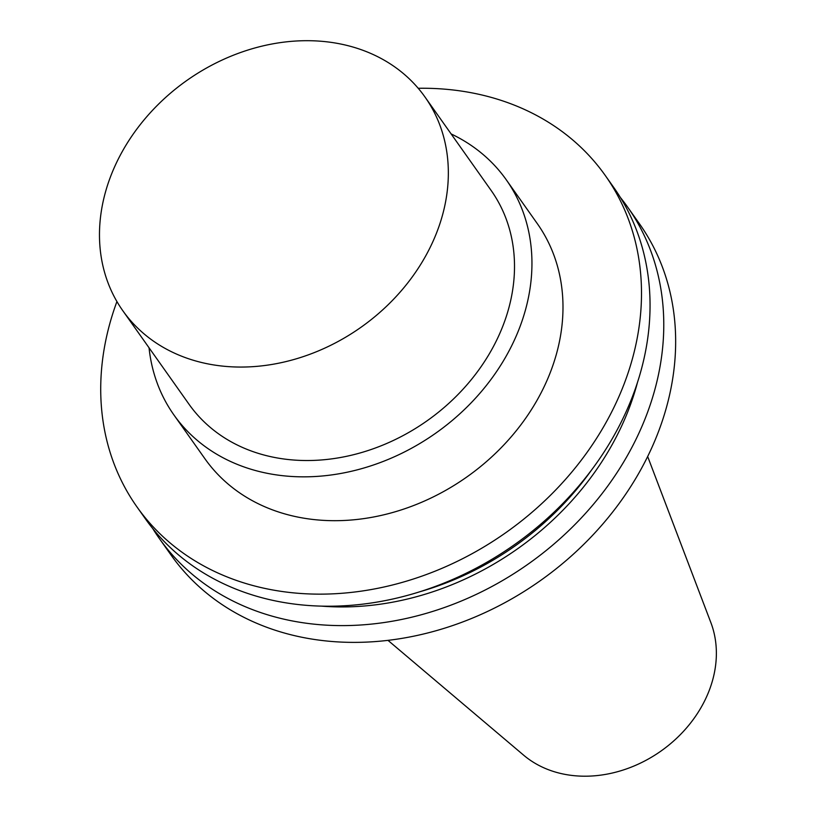 <?xml version="1.0" encoding="UTF-8"?>
<svg xmlns="http://www.w3.org/2000/svg" width="817" height="817" viewBox="0 0 817 817"><rect width="100%" height="100%" fill="white"/><g stroke="black" fill="none" stroke-linecap="round" stroke-linejoin="round"><path stroke-width="1.23" d="M647.667 456.519L710.892 622.677A117.199 95.65 144.7 0 1 661.167 750.925A117.199 95.65 144.7 0 1 523.677 755.204L387.983 640.354M122.867 310.797L189.033 404.272A185.061 151.033 -35.3 0 0 427.342 420.612A185.061 151.033 -35.3 0 0 491.119 190.422L424.952 96.957A185.061 151.033 -35.3 0 0 352.515 46.906A185.061 151.033 -35.3 0 0 147.131 116.29A185.061 151.033 -35.3 0 0 122.867 310.797A185.061 151.033 -35.3 0 0 361.175 327.147A185.061 151.033 -35.3 0 0 424.952 96.957M451.127 133.927A203.566 166.137 144.7 0 1 506.223 179.73A203.566 166.137 144.7 0 1 436.064 432.939A203.566 166.137 144.7 0 1 173.929 414.965A203.566 166.137 144.7 0 1 149.041 347.776M506.223 179.73L537.259 223.572A203.566 166.137 144.7 0 1 467.099 476.791A203.566 166.137 144.7 0 1 204.965 458.807L173.929 414.965M418.202 88.277A286.859 234.111 144.7 0 1 605.244 175.451A286.859 234.111 144.7 0 1 506.377 532.276A286.859 234.111 144.7 0 1 136.98 506.928A286.859 234.111 144.7 0 1 116.923 301.555M605.244 175.451L613.792 187.522A286.859 234.111 144.7 0 1 514.924 544.347A286.859 234.111 144.7 0 1 145.528 519.009L136.98 506.928M591.334 470.296A266.046 217.128 144.7 0 1 419.693 591.794M637.485 382.417A270.672 220.907 144.7 0 1 321.479 606.122M620.348 197.438A286.859 234.111 144.7 0 1 627.517 206.926A286.859 234.111 144.7 0 1 528.66 563.74A286.859 234.111 144.7 0 1 159.264 538.403A286.859 234.111 144.7 0 1 152.697 528.487M627.517 206.926L639.394 223.695A286.859 234.111 144.7 0 1 540.527 580.519A286.859 234.111 144.7 0 1 171.141 555.172L159.264 538.403"/></g></svg>
